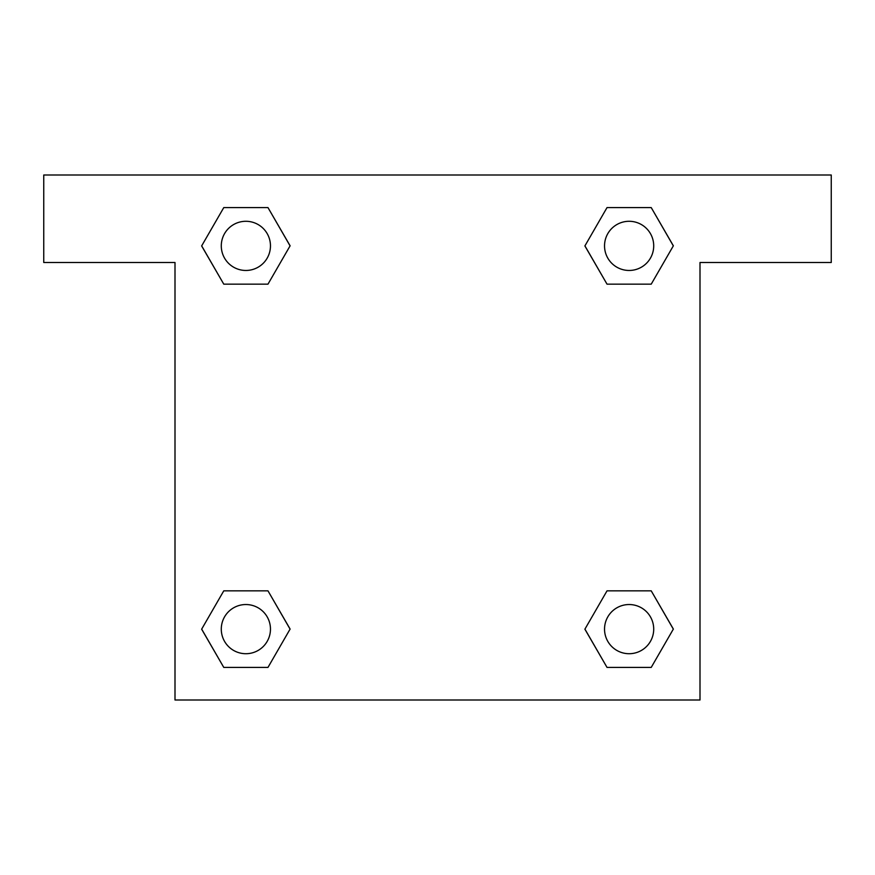 <?xml version="1.0" encoding="UTF-8"?>
<svg xmlns="http://www.w3.org/2000/svg" width="875" height="875" viewBox="0 0 875 875"><rect width="100%" height="100%" fill="white"/><g stroke="black" fill="none" stroke-linecap="round" stroke-linejoin="round"><path stroke-width="1.31" d="M831.25 175L43.75 175L43.75 262.5L175 262.5L175 700L700 700L700 262.5L831.25 262.5L831.25 175M223.77 284.156L267.98 284.156L223.77 284.156L201.677 245.875L223.77 207.594L267.98 207.594L290.073 245.875L267.98 284.156L223.77 284.156L201.622 245.908M267.98 207.594L223.77 207.594L267.98 207.594L290.128 245.842M267.98 590.844L223.77 590.844L267.98 590.844L290.073 629.125L267.98 667.406L223.77 667.406L201.677 629.125L223.77 590.844L267.98 590.844L290.128 629.092M223.77 667.406L267.98 667.406L223.77 667.406L201.622 629.158M651.23 590.844L607.02 590.844L651.23 590.844L673.323 629.125L651.23 667.406L607.02 667.406L584.927 629.125L607.02 590.844L651.23 590.844L673.378 629.092M607.02 667.406L651.23 667.406L607.02 667.406L584.872 629.158M607.02 284.156L651.23 284.156L607.02 284.156L584.927 245.875L607.02 207.594L651.23 207.594L673.323 245.875L651.23 284.156L607.02 284.156L584.872 245.908M651.23 207.594L607.02 207.594L651.23 207.594L673.378 245.842M653.712 629.125A24.588 24.588 0 0 0 616.831 607.83A24.588 24.588 0 0 0 616.831 650.42A24.588 24.588 0 0 0 653.712 629.125M270.462 629.125A24.588 24.588 0 0 0 233.581 607.83A24.588 24.588 0 0 0 233.581 650.42A24.588 24.588 0 0 0 270.462 629.125M653.712 245.875A24.588 24.588 0 0 0 616.831 224.58A24.588 24.588 0 0 0 616.831 267.17A24.588 24.588 0 0 0 653.712 245.875M270.462 245.875A24.588 24.588 0 0 0 233.581 224.58A24.588 24.588 0 0 0 233.581 267.17A24.588 24.588 0 0 0 270.462 245.875"/></g></svg>
